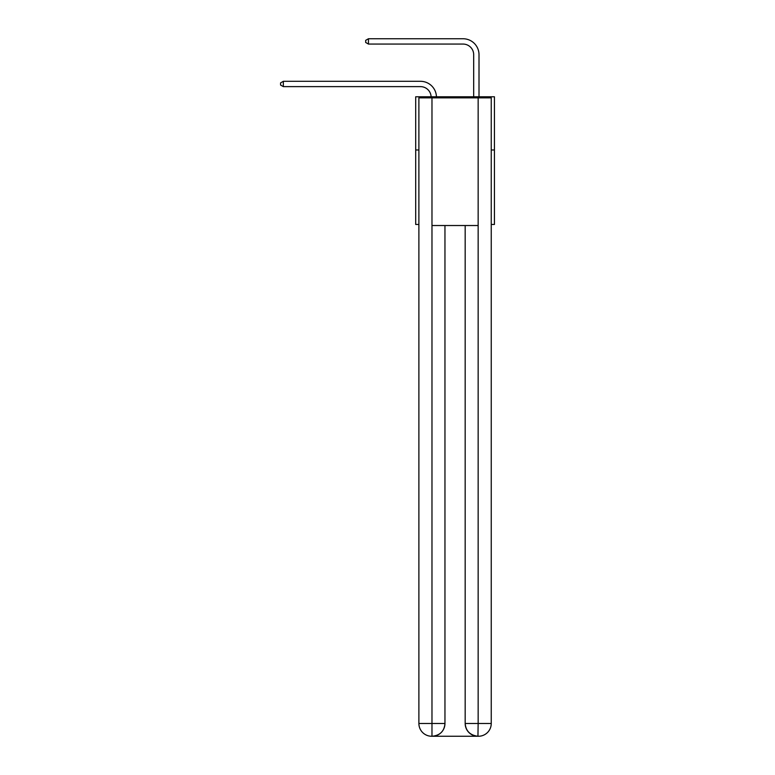 <?xml version="1.0" encoding="UTF-8"?>
<svg xmlns="http://www.w3.org/2000/svg" width="775" height="775" viewBox="0 0 775 775"><rect width="100%" height="100%" fill="white"/><g stroke="black" fill="none" stroke-linecap="round" stroke-linejoin="round"><path stroke-width="1.16" d="M418.887 149.982L415.7 149.982L415.7 96.778L494.431 96.778L494.431 224.459L491.243 224.459M415.7 149.982L415.7 224.459L418.887 224.459M494.431 149.982L491.243 149.982M420.486 86.626A10.637 10.637 178.8 0 1 431.113 96.778A10.637 10.637 0 0 0 420.486 86.626L283.33 86.626L280.569 85.037L280.569 82.906L283.33 81.307L420.486 81.307A15.955 15.955 -1.2 0 1 436.441 96.778M473.68 96.778L473.68 54.705A10.637 10.637 0 0 0 463.043 44.068L368.454 44.068L365.684 42.47L365.684 40.348L368.454 38.75L463.043 38.75A15.955 15.955 1.2 0 1 479.008 54.705L479.008 96.778M431.656 736.25A12.768 12.768 0 0 1 418.887 723.482L444.957 723.482L444.957 225.525L444.957 723.482A12.768 12.768 0 0 1 432.188 736.25L431.656 736.25A12.768 12.768 0 0 1 418.887 723.482L418.887 97.844L431.975 97.844L431.975 225.525L478.156 225.525L478.156 97.844L431.975 97.844M478.156 97.844L491.243 97.844L491.243 723.482A12.768 12.768 0 0 1 478.475 736.25L478.243 736.25M465.174 723.482L478.156 723.482L477.942 736.25A12.768 12.768 0 0 1 465.174 723.482L465.174 225.525L465.174 723.482C465.823 731.009 470.076 735.262 477.942 736.25L432.188 736.25C440.084 735.427 444.337 731.164 444.957 723.482M431.975 225.525L431.975 736.25M473.68 54.705A10.637 10.637 -178.8 0 0 463.043 44.068A10.637 10.637 -178.8 0 1 473.68 54.705A10.637 10.637 -178.8 0 0 463.043 44.068A10.637 10.637 -178.8 0 1 473.68 54.705A10.637 10.637 -178.8 0 0 463.043 44.068A10.637 10.637 -178.8 0 1 473.68 54.705A10.637 10.637 -178.8 0 0 463.043 44.068A10.637 10.637 -178.8 0 1 473.68 54.705A10.637 10.637 -178.8 0 0 463.043 44.068A10.637 10.637 -178.8 0 1 473.68 54.705A10.637 10.637 -178.8 0 0 463.043 44.068A10.637 10.637 -178.8 0 1 473.68 54.705A10.637 10.637 -178.8 0 0 463.043 44.068A10.637 10.637 -178.8 0 1 473.68 54.705A10.637 10.637 -178.8 0 0 463.043 44.068A10.637 10.637 -178.8 0 1 473.68 54.705A10.637 10.637 -178.8 0 0 463.043 44.068A10.637 10.637 -178.8 0 1 473.68 54.705A10.637 10.637 -178.8 0 0 463.043 44.068A10.637 10.637 -178.8 0 1 473.68 54.705A10.637 10.637 -178.8 0 0 463.043 44.068A10.637 10.637 -178.8 0 1 473.68 54.705A10.637 10.637 -178.8 0 0 463.043 44.068A10.637 10.637 -178.8 0 1 473.68 54.705A10.637 10.637 -178.8 0 0 463.043 44.068A10.637 10.637 -178.8 0 1 473.68 54.705M283.33 86.626L283.33 81.307L420.486 81.307M368.454 38.75L368.454 44.068M478.156 225.525L478.156 723.482L491.243 723.482"/></g></svg>
